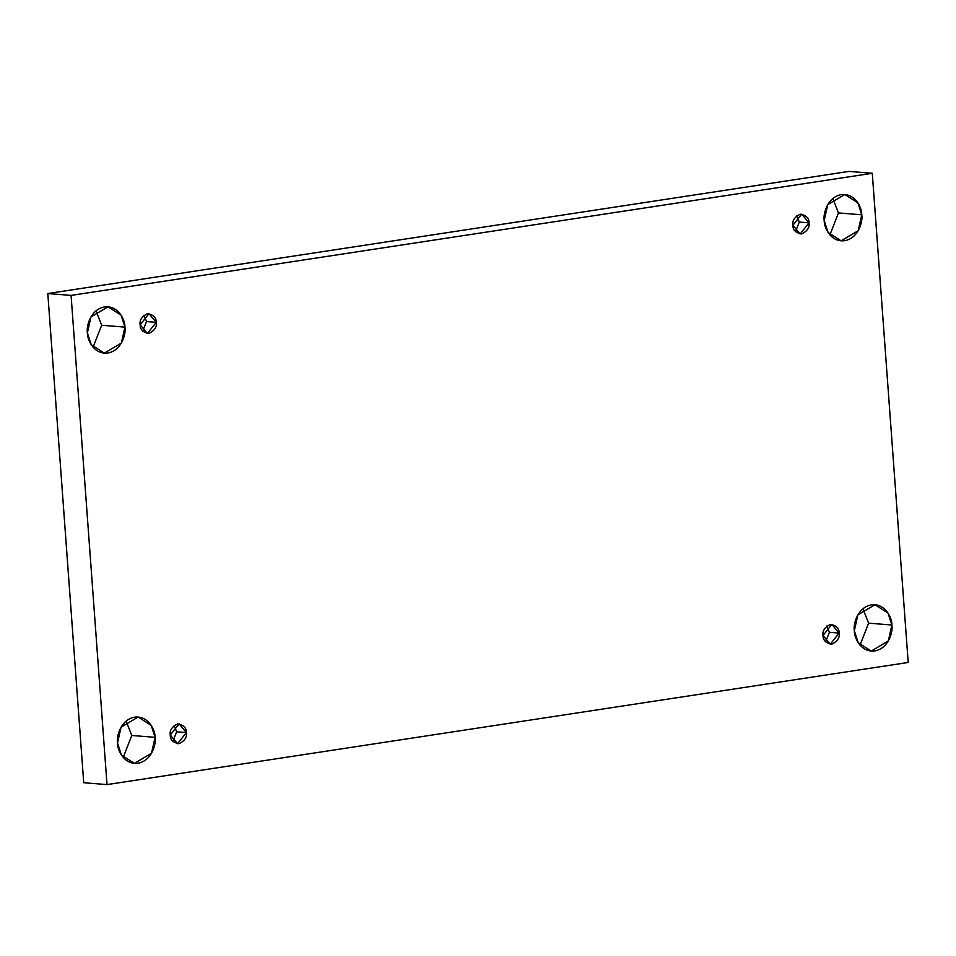 <?xml version="1.0" encoding="UTF-8"?>
<svg xmlns="http://www.w3.org/2000/svg" width="956" height="956" viewBox="0 0 956 956"><rect width="100%" height="100%" fill="white"/><g stroke="black" fill="none" stroke-linecap="round" stroke-linejoin="round"><path stroke-width="1.43" d="M117.516 743.063L121.388 755.025L134.438 763.366L151.526 753.244L155.075 737.339L131.797 735.475L123.204 757.439L131.797 735.475L126.108 721.099L131.797 735.475L155.075 737.339C156.33 743.959 151.861 760.809 137.987 763.235C124.065 765.039 117.265 749.922 117.516 743.063C116.273 736.443 120.731 719.605 134.605 717.167C148.527 715.363 155.338 730.492 155.075 737.339L151.203 725.377L138.154 717.036L121.065 727.158L117.516 743.063M854.329 630.745L858.201 642.707L871.251 651.048L888.339 640.926L891.888 625.021L868.61 623.157L860.018 645.121L868.61 623.157L862.921 608.793L868.61 623.157L891.888 625.021C893.131 631.641 888.674 648.491 874.8 650.917C860.878 652.721 854.067 637.604 854.329 630.745C853.087 624.125 857.544 607.287 871.418 604.849C885.34 603.045 892.151 618.173 891.888 625.021L888.016 613.059L874.967 604.718L857.879 614.839L854.329 630.745M87.39 332.843L91.274 344.805L104.312 353.146L121.4 343.025L124.949 327.119L101.671 325.255L93.079 347.207L101.671 325.255L95.982 310.879L101.671 325.255L124.949 327.119C126.204 333.74 121.735 350.577 107.861 353.015C93.939 354.819 87.139 339.703 87.39 332.843C86.148 326.223 90.605 309.385 104.479 306.948C118.401 305.143 125.212 320.272 124.949 327.119L121.077 315.157L108.028 306.816L90.951 316.938L87.39 332.843M824.203 220.525L828.075 232.487L841.125 240.828L858.213 230.707L861.762 214.801L838.484 212.937L829.892 234.901L838.484 212.937L832.796 198.561L838.484 212.937L861.762 214.801C863.017 221.422 858.548 238.271 844.674 240.697C830.752 242.501 823.952 227.385 824.203 220.525C822.961 213.905 827.418 197.067 841.292 194.63C855.214 192.825 862.025 207.954 861.762 214.801L857.89 202.839L844.841 194.498L827.753 204.62L824.203 220.525M792.906 225.293L800.16 233.993L809.003 222.844L799.3 222.067L795.476 231.603L799.3 222.067L809.003 222.844C809.804 227.444 807.366 231.137 801.678 233.945C795.715 232.917 792.799 230.038 792.906 225.293C792.106 220.705 794.556 217 800.232 214.204C806.195 215.231 809.123 218.111 809.003 222.844L801.749 214.144L792.906 225.293M140.15 324.801L147.403 333.501L156.246 322.351L146.543 321.575L142.719 331.099L146.543 321.575L156.246 322.351C157.047 326.952 154.609 330.645 148.921 333.453C142.958 332.425 140.042 329.533 140.15 324.801C139.349 320.2 141.799 316.508 147.475 313.699C153.438 314.727 156.366 317.607 156.246 322.351L148.993 313.652L140.15 324.801M170.276 735.021L177.529 743.72L186.372 732.571L176.669 731.794L172.845 741.33L176.669 731.794L186.372 732.571C187.173 737.172 184.735 740.864 179.047 743.672C173.084 742.645 170.168 739.765 170.276 735.021C169.475 730.42 171.913 726.727 177.601 723.919C183.564 724.947 186.492 727.827 186.372 732.571L179.119 723.871L170.276 735.021M823.032 635.513L830.286 644.213L839.129 633.063L829.426 632.286L825.602 641.823L829.426 632.286L839.129 633.063C839.93 637.664 837.492 641.357 831.804 644.165C825.841 643.137 822.925 640.257 823.032 635.513C822.232 630.924 824.681 627.22 830.358 624.423C836.321 625.451 839.249 628.331 839.129 633.063L831.875 624.364L823.032 635.513M71.079 295.404L872.278 173.275L848.988 171.399L47.8 293.54L71.079 295.404L47.8 293.54L83.722 782.725L107.012 784.601L83.722 782.725L47.8 293.54L848.988 171.399L872.278 173.275L908.2 662.46L107.012 784.601L71.079 295.404L107.012 784.601L908.2 662.46L872.278 173.275L71.079 295.404M826.868 625.989L829.426 632.286L826.868 625.989M174.112 725.485L176.669 731.794L174.112 725.485M143.986 315.265L146.543 321.575L143.986 315.265M796.742 215.769L799.3 222.067L796.742 215.769"/></g></svg>
